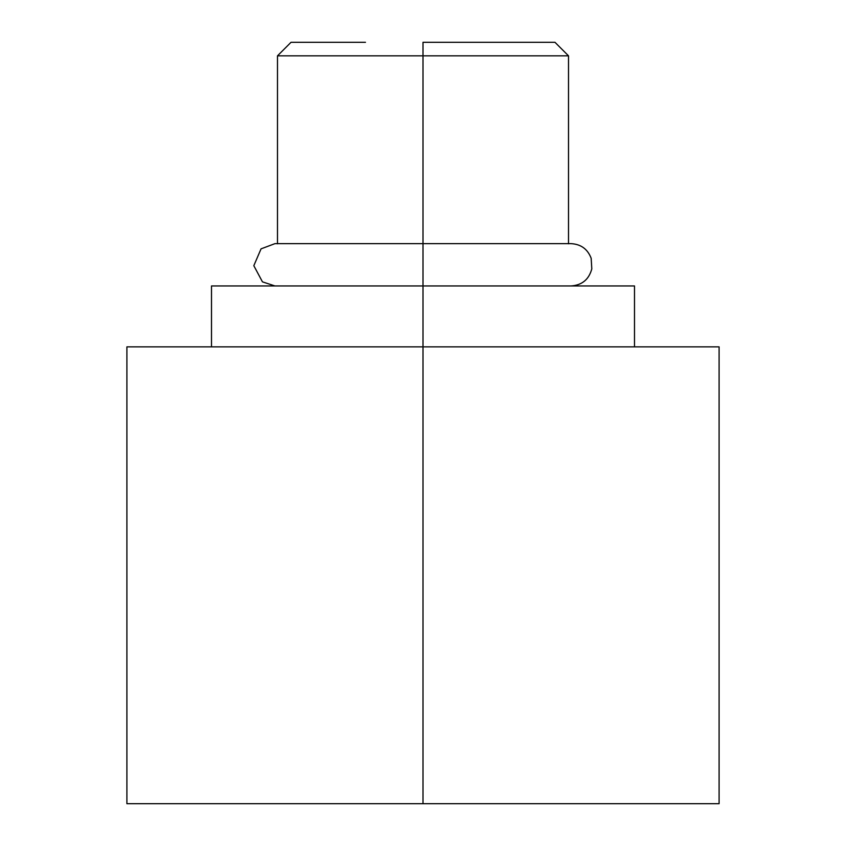 <?xml version="1.0" encoding="UTF-8"?>
<svg xmlns="http://www.w3.org/2000/svg" width="846" height="846" viewBox="0 0 846 846"><rect width="100%" height="100%" fill="white"/><g stroke="black" fill="none" stroke-linecap="round" stroke-linejoin="round"><path stroke-width="1.27" d="M126.9 803.7L719.1 803.7L719.1 346.86L719.1 803.7L423 803.7L423 346.86L423 803.7L126.9 803.7L126.9 346.86L126.9 803.7M719.1 346.86L126.9 346.86L719.1 346.86M211.5 346.86L211.5 285.948L423 285.948L423 346.86L423 285.948L634.5 285.948L634.5 346.86M277.488 285.948L423 285.948L423 55.836L568.512 55.836L423 55.836L423 285.948M365.472 42.3L291.024 42.3L277.488 55.836L423 55.836L277.488 55.836L277.488 243.796M423 42.3L423 55.836L423 42.3L554.976 42.3L568.512 55.836L568.512 243.796M274.95 285.948L262.45 281.855L253.821 265.697L261.054 248.851L274.95 243.648L571.05 243.648C580.916 244.187 587.621 249.062 591.174 258.284L591.798 268.891C588.932 279.497 582.016 285.187 571.05 285.948"/></g></svg>
